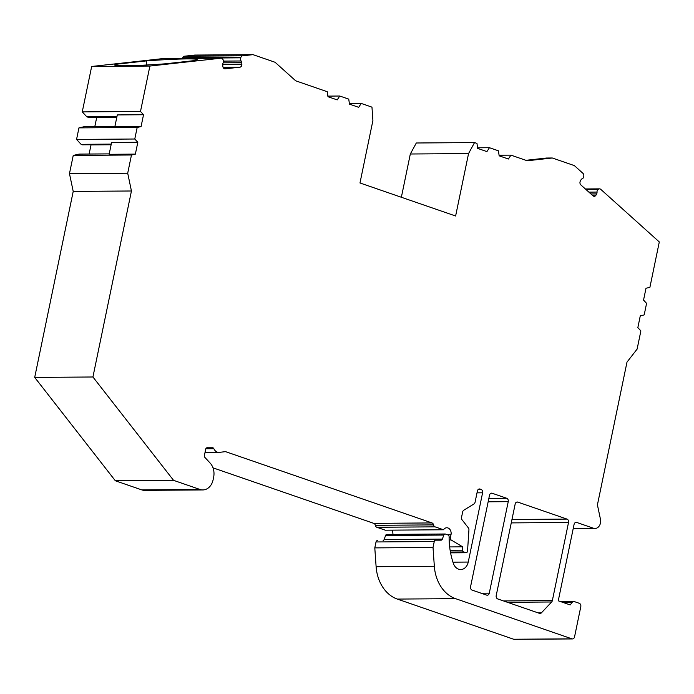 <?xml version="1.0" encoding="UTF-8"?>
<svg xmlns="http://www.w3.org/2000/svg" width="694" height="694" viewBox="0 0 694 694"><rect width="100%" height="100%" fill="white"/><g stroke="black" fill="none" stroke-linecap="round" stroke-linejoin="round"><path stroke-width="1.04" d="M146.469 60.89L117 64.152A46.004 2.308 176 0 0 114.701 65.045A46.004 2.308 176 0 0 165.432 63.796L194.901 60.543A46.004 2.308 176 0 0 197.2 59.649A46.004 2.308 176 0 0 146.469 60.89L146.755 65.01M117 64.152L117.104 65.609M391.876 530.138A5.517 4.303 -90.4 0 1 392.882 534.38M443.518 529.765L435.069 526.85L376.833 527.266L385.291 530.19L443.518 529.765A5.517 4.303 -90.4 0 1 446.797 527.77A5.517 4.303 -90.4 0 1 450.996 534.727L450.354 537.815A1.839 1.431 -90.4 0 0 451.143 539.958L462.612 546.829L462.612 550.177A1.839 1.431 89.6 0 0 463.679 551.964L465.735 552.667A1.839 1.431 89.6 0 0 467.53 551.053L468.927 529.99A2.759 2.151 89.6 0 0 468.303 527.796L462.126 519.884A2.759 2.151 -90.4 0 1 461.571 517.212L462.646 511.981A2.759 2.151 -90.4 0 1 463.792 510.211L473.924 503.991A2.759 2.151 89.6 0 0 475.069 502.222L477.394 491.014A2.759 2.151 -90.4 0 1 479.45 488.966A2.759 2.151 -90.4 0 1 480.022 489.062L481.063 489.426A2.759 2.151 -90.4 0 1 482.59 492.801L468.25 562.053A10.124 7.886 -90.4 0 1 460.695 569.54A10.124 7.886 -90.4 0 1 453.416 563.485A64.403 50.194 -90.4 0 1 449.105 537.52L449.105 536.722A1.839 1.431 89.6 0 0 448.038 534.944L445.479 534.059A1.839 1.431 89.6 0 0 443.813 535.057L442.347 539.117A1.839 1.431 -90.4 0 1 441.046 540.175L435.632 540.166A1.839 1.431 89.6 0 0 434.253 541.528L433.021 547.471L434.34 566.278A36.799 28.68 -90.4 0 0 455.55 598.653L571.908 638.836A2.759 2.151 89.6 0 0 572.481 638.931A2.759 2.151 89.6 0 0 574.545 636.884L580.8 606.677A2.759 2.151 89.6 0 0 579.273 603.294L574.311 601.585A2.759 2.151 89.6 0 0 573.738 601.49A2.759 2.151 89.6 0 0 572.238 602.297L570.19 604.925L558.254 600.796L574.077 524.395A2.759 2.151 -90.4 0 1 576.133 522.356A2.759 2.151 -90.4 0 1 576.705 522.443L593.439 528.229A7.356 5.734 89.6 0 0 594.966 528.481A7.356 5.734 89.6 0 0 600.449 519.225L597.421 504.868L626.994 362.103L637.109 349.108L640.883 330.891L637.847 327.629L640.293 315.779L644.188 314.911L646.582 303.356L643.546 300.086L646.001 288.244L649.896 287.368L659.3 241.946L600.787 189.367A2.759 2.151 89.6 0 0 599.538 188.863A2.759 2.151 89.6 0 0 598.679 189.106L598.297 189.323A2.759 2.151 89.6 0 0 597.031 192.073A2.759 2.151 89.6 0 1 596.658 193.895L595.981 195.135A2.759 2.151 89.6 0 1 594.238 196.315A2.759 2.151 89.6 0 1 592.988 195.812L580.869 184.916A2.759 2.151 89.6 0 1 580.331 181.073L581.008 179.833A2.759 2.151 89.6 0 1 582.205 178.748A2.759 2.151 89.6 0 0 583.793 176.285L583.819 175.747A2.759 2.151 89.6 0 0 582.899 173.292L574.354 165.606L552.294 157.989L527.24 160.765L510.931 155.135L508.39 159.013L499.151 155.829L498.457 150.824L489.444 147.709L486.91 151.596L477.663 148.403L476.969 143.406L474.54 142.565L416.313 142.99L410.319 153.999L401.366 197.261M376.833 527.266A2.759 2.151 -90.4 0 1 375.315 525.315L433.542 524.89A2.759 2.151 -90.4 0 0 435.069 526.85M212.997 467.843L373.788 523.363A2.759 2.151 -90.4 0 1 375.315 525.315M144.604 490.354A13.802 10.757 -90.4 0 1 141.741 489.877L199.967 489.461A13.802 10.757 -90.4 0 0 202.83 489.938L144.604 490.354M199.967 489.461L173.561 480.343L115.334 480.76L141.741 489.877M115.334 480.76L34.7 377.406L92.927 376.989L131.444 190.989L73.217 191.414L34.7 377.406M109.227 153.886L79.09 154.103L73.243 155.421L69.469 173.63L73.217 191.414M91.044 144.751A2.299 1.796 -90.4 0 1 91.018 144.899L89.127 154.033M114.926 126.351L84.789 126.568L78.951 127.878L76.557 139.433L81.111 144.335L82.499 144.812L111.144 144.604M96.752 117.208A2.299 1.796 -90.4 0 1 96.726 117.355L94.835 126.49M91.669 66.477L149.895 66.051L220.918 58.201L162.691 58.617L91.669 66.477L82.256 111.89L86.811 116.792L88.199 117.269L116.852 117.06M182.401 58.47A2.759 2.151 -90.4 0 1 182.479 58.244L240.705 57.819L240.887 57.333A2.759 2.151 -90.4 0 1 242.631 55.798L253.006 54.653L194.78 55.069L184.404 56.223A2.759 2.151 -90.4 0 0 182.661 57.758L182.479 58.244M572.481 638.931L514.254 639.348A2.759 2.151 -90.4 0 1 513.681 639.252L571.908 638.836M455.55 598.653L397.324 599.078L513.681 639.252M397.324 599.078A36.799 28.68 -90.4 0 1 376.113 566.694L434.34 566.278M434.253 541.528L376.027 541.953L374.795 547.887L376.113 566.694M376.027 541.953A1.839 1.431 -90.4 0 1 377.406 540.591L377.397 540.591M383.157 540.548A1.839 1.431 89.6 0 0 384.112 539.533L442.347 539.117M445.097 533.998L386.87 534.423A1.839 1.431 -90.4 0 0 385.586 535.482L384.112 539.533M449.66 546.924L462.612 546.829M373.788 523.363L432.015 522.938A2.759 2.151 -90.4 0 1 433.542 524.89M432.015 522.938L225.776 451.725A1.839 1.431 -90.4 0 0 225.264 451.673L219.373 452.367A7.356 5.734 -90.4 0 1 218.87 452.401A7.356 5.734 -90.4 0 1 213.856 448.697L205.832 448.749M202.83 489.938A13.802 10.757 -90.4 0 0 213.127 479.719L213.639 477.22A13.802 10.757 89.6 0 0 210.143 463.072L204.869 457.389A1.839 1.431 -90.4 0 1 204.4 455.507L205.719 449.122A1.839 1.431 -90.4 0 1 207.098 447.76L212.607 447.769A1.839 1.431 -90.4 0 1 213.856 448.697M173.561 480.343L92.927 376.989M474.54 142.565L468.554 153.574L455.62 215.999L359.978 182.973L372.904 120.548L371.967 107.154L361.227 103.441L358.685 107.327L349.446 104.135L348.752 99.129L339.739 96.024L337.206 99.901L327.967 96.718L327.264 91.712L295.713 80.816L275.067 62.269L253.006 54.653M223.503 61.107L241.122 60.977A2.759 2.151 -90.4 0 1 240.705 57.819M241.122 60.977A2.759 2.151 -90.4 0 1 241.746 62.686L241.85 64.195A2.759 2.151 -90.4 0 1 239.898 67.188L225.186 68.81A2.759 2.151 -90.4 0 1 225.021 68.819A2.759 2.151 -90.4 0 1 222.852 66.294L222.748 64.785A2.759 2.151 -90.4 0 1 223.13 62.963A2.759 2.151 -90.4 0 0 223.095 59.762L222.852 59.328A2.759 2.151 -90.4 0 0 221.091 58.192L162.864 58.608M149.895 66.051L140.492 111.465L143.528 114.736L141.073 126.577L137.178 127.453L134.783 139.008L137.82 142.279L135.365 154.12L131.47 154.996L127.705 173.214L131.444 190.989M552.355 600.57A2.759 2.151 -90.4 0 1 551.652 601.984L541.424 612.828A2.759 2.151 -90.4 0 1 540.071 613.453A2.759 2.151 -90.4 0 1 539.498 613.357L497.737 598.939A2.759 2.151 -90.4 0 1 496.21 595.556L515.165 504.052A2.759 2.151 -90.4 0 1 517.221 502.014A2.759 2.151 -90.4 0 1 517.793 502.109L566.998 519.095A2.759 2.151 -90.4 0 1 568.525 522.478L552.355 600.57L503.48 600.926M489.279 593.17A2.759 2.151 -90.4 0 1 487.223 595.209A2.759 2.151 -90.4 0 1 486.65 595.114L472.094 590.091A2.759 2.151 -90.4 0 1 470.567 586.708L489.522 495.195A2.759 2.151 -90.4 0 1 491.578 493.156A2.759 2.151 -90.4 0 1 492.15 493.252L506.707 498.275A2.759 2.151 -90.4 0 1 508.234 501.658L489.279 593.17L481.185 593.223M349.368 103.527L361.227 103.441M327.88 96.11L339.739 96.024M499.064 155.222L510.931 155.135M477.585 147.796L489.444 147.709M552.294 157.989L546.534 158.032L525.931 160.314M374.795 547.887L433.021 547.471M468.554 153.574L410.319 153.999M82.256 111.89L140.492 111.465M69.469 173.63L127.705 173.214M131.47 154.996L73.243 155.421M137.178 127.453L78.951 127.878M76.557 139.433L134.783 139.008M86.811 116.792L116.948 116.575M141.073 126.577L114.84 126.768L117.295 114.926L143.528 114.736M137.82 142.279L111.587 142.47L109.14 154.311L135.365 154.12M81.111 144.335L111.248 144.118M465.735 552.667L450.562 552.78M463.679 551.964L450.432 552.06M462.612 550.177L450.12 550.273M224.735 451.733L225.776 451.725M206.769 447.812L212.607 447.769M592.268 195.161L595.981 195.135M590.906 193.938L596.658 193.895M588.894 192.134L597.031 192.073M585.866 189.41L598.297 189.323M585.623 189.193L598.679 189.106M573.253 528.368L593.439 528.229M575.56 522.452L576.705 522.443M572.238 602.297L562.782 602.366M385.586 535.482L443.813 535.057M452.974 562.166L468.25 562.053M477.012 492.844L482.59 492.801M478.261 489.444L481.063 489.426M478.877 489.07L480.022 489.062M242.631 55.798L184.404 56.223M182.661 57.758L240.887 57.333M223.199 62.824L241.746 62.686M222.748 64.334L241.85 64.195M223.078 67.309L239.898 67.188M96.726 117.355L116.818 117.217M91.018 144.899L111.118 144.751M511.261 522.894L568.525 522.478M511.964 519.494L566.998 519.095M516.648 502.118L517.793 502.109M538.015 612.854L541.424 612.828M507.47 602.305L551.652 601.984M488.151 501.805L508.234 501.658M491.005 493.261L492.15 493.252M488.854 498.405L506.707 498.275M449.148 539.975L451.143 539.958M447.483 534.753L450.996 534.727M449.105 537.824L450.354 537.815M466.116 552.736L450.579 552.849M218.87 452.401L205.025 452.505M585.372 188.968L599.538 188.863M573.192 528.637L594.966 528.481M573.738 601.49L560.526 601.585"/></g></svg>
